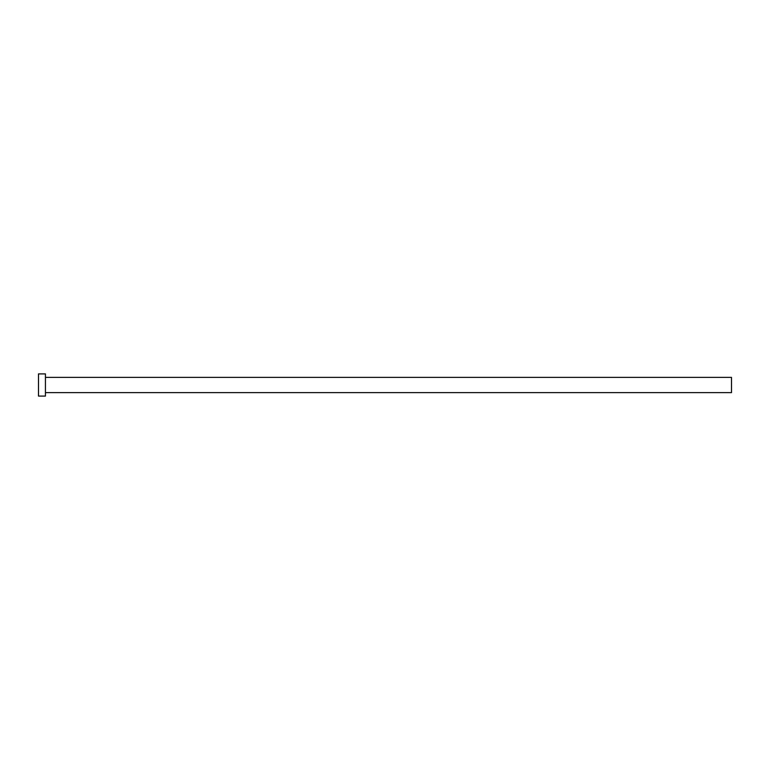 <?xml version="1.0" encoding="UTF-8"?>
<svg xmlns="http://www.w3.org/2000/svg" width="770" height="770" viewBox="0 0 770 770"><rect width="100%" height="100%" fill="white"/><g stroke="black" fill="none" stroke-linecap="round" stroke-linejoin="round"><path stroke-width="1.16" d="M45.43 377.377L731.5 377.377L731.5 392.623L45.43 392.623M45.43 385L45.43 396.088L38.5 396.088L38.5 373.912L45.43 373.912L45.43 385"/></g></svg>

